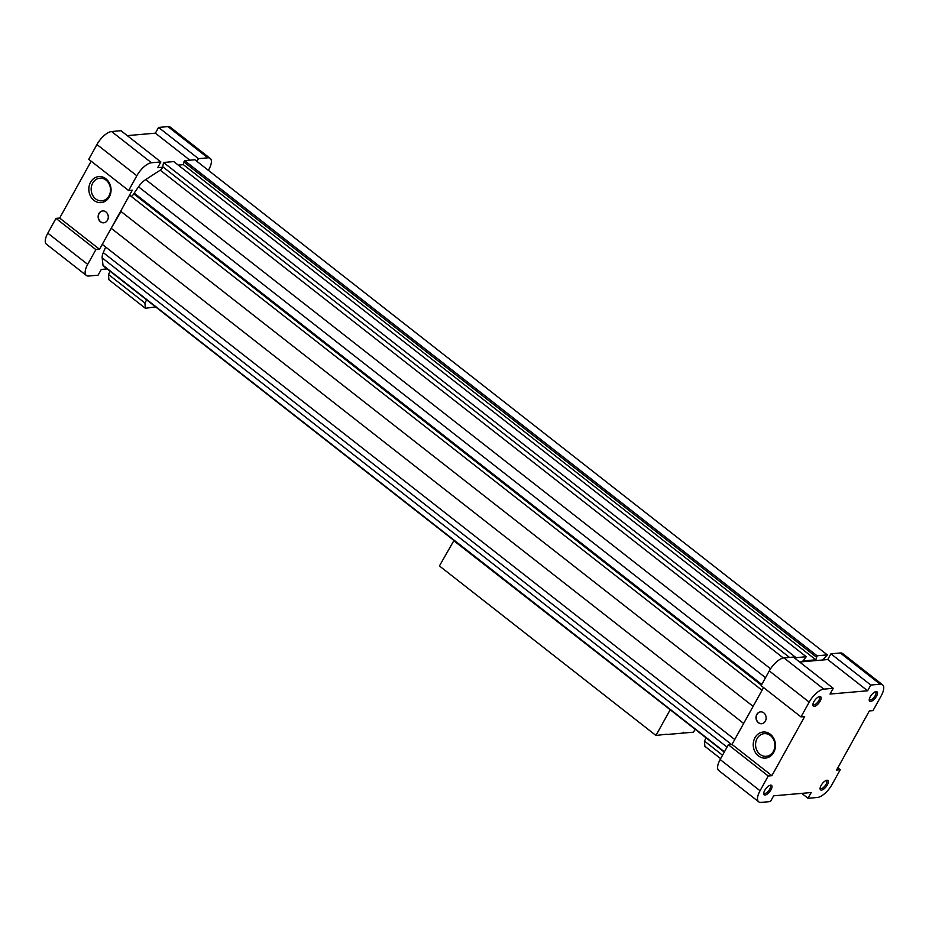 <?xml version="1.0" encoding="UTF-8"?>
<svg xmlns="http://www.w3.org/2000/svg" width="929" height="929" viewBox="0 0 929 929"><rect width="100%" height="100%" fill="white"/><g stroke="black" fill="none" stroke-linecap="round" stroke-linejoin="round"><path stroke-width="1.39" d="M105.662 247.021L103.282 252.63A12.913 5.33 128.1 0 0 102.178 257.914L103.003 265.299A3.971 1.637 128.1 0 0 103.305 265.938L724.283 752.095M734.734 739.519L102.271 244.373L111.19 228.279L743.653 723.436M121.002 211.487L111.19 228.279M753.117 706.365L120.654 211.208L129.572 195.125L762.035 690.27M131.163 196.379A2.984 1.231 128.1 0 0 133.753 193.859L134.159 193.116L761.78 684.464M783.344 657.987L160.252 170.17L145.69 179.587A12.913 5.33 128.1 0 0 138.526 186.81L134.159 193.116M160.252 170.17A2.984 1.231 128.1 0 0 162.575 167.255A2.984 1.231 128.1 0 0 162.726 166.732L163.55 162.482L796.014 657.639L795.758 658.975M867.616 690.781L830.038 694.056L833.22 688.308L823.826 689.132A14.899 6.155 128.1 0 0 809.182 702.127L800.995 716.898L804.642 716.584L771.883 775.669L768.237 775.994L760.05 790.765A14.899 6.155 128.1 0 0 758.691 801.808A14.899 6.155 128.1 0 0 761.048 802.389L770.443 801.576L773.625 795.828L811.203 792.542L808.021 798.29L817.404 797.465A14.899 6.155 128.1 0 0 832.059 784.471L840.246 769.7L836.599 770.025L869.347 710.929L873.005 710.615L881.191 695.844A14.899 6.155 128.1 0 0 882.55 684.789A14.899 6.155 128.1 0 0 880.193 684.208L870.798 685.033L867.616 690.781L827.727 659.555L822.839 659.973A2.984 1.231 128.1 0 1 823.28 659.439L827.321 654.899L817.102 655.793L815.848 659.811L802.946 660.937L806.244 656.745L173.769 161.588L163.55 162.482M806.244 656.745L796.014 657.639M815.848 659.811L183.373 164.654L178.263 165.107M816.37 657.105L183.896 161.96L183.373 164.654M817.102 655.793L184.627 160.636L183.896 161.96M827.321 654.899L194.858 159.753L184.627 160.636M765.357 721.125A5.957 5.063 85 0 1 761.594 723.726A5.957 5.063 85 0 1 756.032 718.222A5.957 5.063 85 0 1 760.561 711.846A5.957 5.063 85 0 1 765.391 714.807A5.957 5.063 85 0 1 765.357 721.125M754.975 737.719A13.064 11.102 -95 0 0 763.847 758.076A13.064 11.102 -95 0 0 774.217 739.368A13.064 11.102 -95 0 0 754.975 737.719M763.533 687.576L732.006 744.443L728.348 744.768L720.161 759.539A14.899 6.155 128.1 0 0 718.802 770.582L758.691 801.808M771.883 775.669L732.006 744.443M91.17 161.193L59.653 218.071L55.995 218.385L47.809 233.156A14.899 6.155 128.1 0 0 46.45 244.211L86.339 275.437A14.899 6.155 128.1 0 0 88.696 276.018L98.091 275.193L101.273 269.445L107.137 268.934M162.575 167.255L157.686 167.684L160.868 161.936L120.979 130.71L111.596 131.535A14.899 6.155 128.1 0 0 96.941 144.529L88.754 159.3L128.632 190.526L132.29 190.201L99.531 249.297L95.884 249.611L87.698 264.382A14.899 6.155 128.1 0 0 86.339 275.437M208.363 170.321L208.839 169.461A14.899 6.155 128.1 0 0 210.198 158.418L170.309 127.192A14.899 6.155 128.1 0 0 167.952 126.611L158.557 127.424L155.375 133.172L127.261 135.622M820.133 701.174A5.957 2.462 -51.9 0 1 815.581 705.947A5.957 2.462 -51.9 0 1 812.852 704.937A5.957 2.462 -51.9 0 1 815.07 699.932A5.957 2.462 -51.9 0 1 819.401 696.576A5.957 2.462 -51.9 0 1 820.133 701.174M876.5 696.251A5.957 2.462 -51.9 0 1 871.936 701.023A5.957 2.462 -51.9 0 1 869.207 700.013A5.957 2.462 -51.9 0 1 871.425 695.008A5.957 2.462 -51.9 0 1 875.757 691.652A5.957 2.462 -51.9 0 1 876.5 696.251M771 789.813A5.957 2.462 -51.9 0 1 766.448 794.585A5.957 2.462 -51.9 0 1 763.719 793.575A5.957 2.462 -51.9 0 1 765.937 788.558A5.957 2.462 -51.9 0 1 770.269 785.214A5.957 2.462 -51.9 0 1 771 789.813M827.367 784.889A5.957 2.462 -51.9 0 1 822.804 789.662A5.957 2.462 -51.9 0 1 820.075 788.651A5.957 2.462 -51.9 0 1 822.293 783.646A5.957 2.462 -51.9 0 1 826.624 780.29A5.957 2.462 -51.9 0 1 827.367 784.889M160.868 161.936L151.473 162.761A14.899 6.155 128.1 0 0 136.83 175.755L128.632 190.526M210.198 158.418A14.899 6.155 128.1 0 0 207.841 157.837L198.446 158.65L196.936 161.379M840.246 769.7L837.83 767.807M808.021 798.29L801.739 793.378M768.237 775.994L728.348 744.768M800.995 716.898L761.106 685.672L769.293 670.901A14.899 6.155 128.1 0 1 783.948 657.906L793.343 657.082L833.22 688.308M799.625 662.005L822.839 659.973M870.798 685.033L830.909 653.807L827.727 659.555M882.55 684.789L842.661 653.563A14.899 6.155 128.1 0 0 840.304 652.982L830.909 653.807M55.995 218.385L95.884 249.611M59.653 218.071L99.531 249.297M98.938 213.519A5.957 5.063 -95 0 0 98.892 219.848A5.957 5.063 -95 0 0 103.734 222.809A5.957 5.063 -95 0 0 108.147 218.408A5.957 5.063 -95 0 0 105.941 211.94A5.957 5.063 -95 0 0 102.689 210.929A5.957 5.063 -95 0 0 98.938 213.519M90.577 182.258A13.064 11.102 -95 0 0 99.449 202.615A13.064 11.102 -95 0 0 109.808 183.907A13.064 11.102 -95 0 0 90.577 182.258M155.375 133.172L189.876 160.183M158.557 127.424L198.446 158.65M92.691 183.141A11.369 9.662 -95 0 0 92.598 195.195A11.369 9.662 -95 0 0 101.83 200.838A11.369 9.662 -95 0 0 110.458 188.68A11.369 9.662 -95 0 0 99.844 178.194A11.369 9.662 -95 0 0 92.691 183.141M761.699 723.714A5.957 5.063 85 0 1 756.241 718.21A5.957 5.063 85 0 1 760.665 711.835M757.089 738.59A11.369 9.662 -95 0 0 757.007 750.655A11.369 9.662 -95 0 0 766.228 756.299A11.369 9.662 -95 0 0 774.867 744.141A11.369 9.662 -95 0 0 764.253 733.655A11.369 9.662 -95 0 0 757.089 738.59M146.654 299.87L144.912 303.005L145.365 308.277L155.607 306.884M110.191 271.326L108.449 274.461L108.902 279.734L145.365 308.277M144.912 303.005L108.449 274.461M706.156 737.905L704.426 741.04L704.879 746.312L720.649 758.656M722.553 755.231L704.426 741.04M103.827 222.797A5.957 5.063 85 0 1 98.369 217.293A5.957 5.063 85 0 1 102.794 210.918M825.951 780.523A4.889 2.021 -51.9 0 1 826.473 780.708A4.889 2.021 -51.9 0 1 826.032 784.331A4.889 2.021 -51.9 0 1 820.446 788.396A4.889 2.021 -51.9 0 1 820.144 787.943M769.595 785.435A4.889 2.021 -51.9 0 1 770.118 785.632A4.889 2.021 -51.9 0 1 769.665 789.255A4.889 2.021 -51.9 0 1 764.091 793.32A4.889 2.021 -51.9 0 1 763.777 792.867M875.083 691.884A4.889 2.021 -51.9 0 1 875.606 692.07A4.889 2.021 -51.9 0 1 875.164 695.693A4.889 2.021 -51.9 0 1 869.579 699.769A4.889 2.021 -51.9 0 1 869.277 699.305M818.728 696.808A4.889 2.021 -51.9 0 1 819.25 696.994A4.889 2.021 -51.9 0 1 818.797 700.617A4.889 2.021 -51.9 0 1 813.223 704.681A4.889 2.021 -51.9 0 1 812.91 704.228M453.967 540.469L439.417 565.947L655.932 735.466L666.546 734.235M666.894 734.502L682.548 733.132L683.523 732.273L683.07 733.086L693.51 732.18L695.124 729.265M670.494 709.977L453.515 540.504M670.041 710.023L655.932 735.466M724.446 751.816L103.003 265.299M727.047 747.113L102.178 257.914M731.541 744.489L103.282 252.63M761.362 685.207L133.753 193.859M765.531 677.694L138.526 186.81M770.571 668.799L145.69 179.587M789.487 657.418L162.726 166.732M760.05 790.765L720.161 759.539M809.182 702.127L769.293 670.901M823.826 689.132L783.948 657.906M880.193 684.208L840.304 652.982M47.809 233.156L87.698 264.382M96.941 144.529L136.83 175.755M111.596 131.535L151.473 162.761M167.952 126.611L207.841 157.837"/></g></svg>
